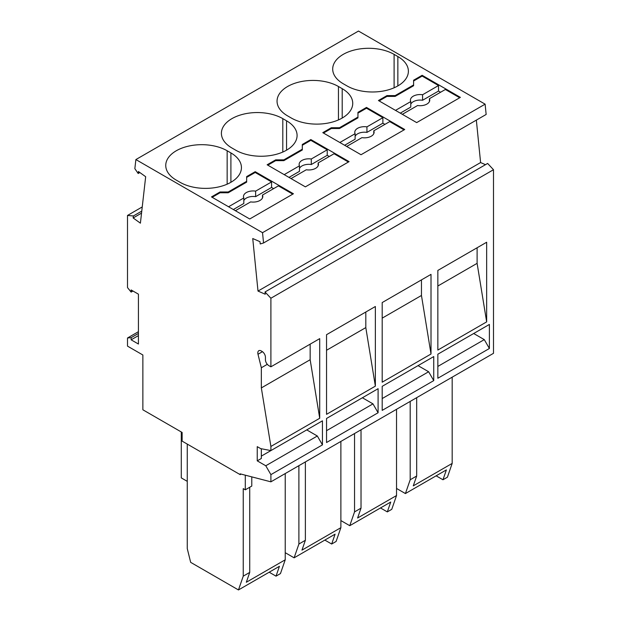 <?xml version="1.0" encoding="UTF-8"?>
<svg xmlns="http://www.w3.org/2000/svg" width="621" height="621" viewBox="0 0 621 621"><rect width="100%" height="100%" fill="white"/><g stroke="black" fill="none" stroke-linecap="round" stroke-linejoin="round"><path stroke-width="0.93" d="M263.552 242.974L262.52 232.681L135.883 159.566L358.48 31.05L485.117 104.165L486.15 114.458L263.552 242.974L260.215 243.952L259.989 241.693L252.739 238.534L258.002 291.07L480.6 162.555L485.482 164.681M476.346 120.117L480.6 162.555M262.458 351.68L257.994 354.257A4.828 2.787 -120 0 1 258.817 350.702A4.828 2.787 -120 0 1 261.231 350.935L262.023 351.393A4.828 2.787 -120 0 1 265.431 357.308L265.431 359.722A4.828 2.787 -120 0 0 268.846 365.637L270.896 366.817L270.896 298.235L265.027 291.963L487.625 163.447L493.493 169.719L493.493 353.318L270.896 481.834L270.896 474.638L265.772 465.766L257.241 460.844L261.34 458.477L261.34 448.75M135.883 159.566L134.85 168.671L138.188 173.5L138.413 171.505L145.671 176.713L140.4 223.172L133.15 217.963L133.375 215.961L127.507 215.448L127.507 287.593L131.124 292.095L131.124 289.953L138.429 294.168L138.429 344.034L131.124 339.819L131.124 337.669L127.507 337.995L127.507 346.122L142.869 354.995L142.869 409.79L182.132 432.457L182.132 441.127L240.172 474.638L240.172 473.854L270.896 481.834M270.896 366.817L319.714 338.631L319.714 418.267L310.158 359.73L261.34 387.915L270.896 446.452L270.896 450.59L260.657 448.618L257.241 446.646L257.241 460.844M261.34 387.915L261.34 367.764L267.309 364.317M257.994 354.257L261.34 367.764M265.027 291.963L265.252 294.23L258.002 291.07M187.255 444.085L187.255 548.56L190.67 562.354L238.464 589.95L243.246 576.148L243.246 488.634L245.295 489.814L245.295 475.181M187.255 481.345L181.278 477.891L181.278 431.968M138.429 331.692L127.507 337.995M131.124 339.819L138.429 335.604M138.429 333.454L131.124 337.669M132.987 291.024L131.124 292.095M141.767 211.117L133.375 215.961M142.24 206.94L127.507 215.448M139.857 172.537L138.188 173.5M302.303 144.476L302.303 149.211L283.867 159.853L275.677 159.853L267.139 164.782L305.377 186.859L349.08 161.631L310.842 139.554L302.303 144.476L302.303 149.995L283.867 160.645L275.677 160.645L267.822 165.178M397.851 56.542L394.102 54.376A35.971 20.765 -0 0 0 354.901 49.874A35.971 20.765 -0 0 0 332.701 69.063A35.971 20.765 -0 0 0 343.234 83.75L346.984 85.908A35.971 20.765 -0 0 0 386.184 90.41A35.971 20.765 -0 0 0 408.385 71.229A35.971 20.765 -0 0 0 397.851 56.542L397.851 85.908M413.602 80.218L413.602 84.953L395.166 95.595L386.976 95.595L378.437 100.524L416.675 122.601L460.378 97.373L422.14 75.296L413.602 80.218L413.602 85.737L395.166 96.387L386.976 96.387L379.12 100.92M342.202 88.671L338.453 86.505A35.971 20.765 -0 0 0 299.252 82.003A35.971 20.765 -0 0 0 277.051 101.192A35.971 20.765 -0 0 0 287.585 115.871L291.334 118.037A35.971 20.765 -0 0 0 330.535 122.539A35.971 20.765 -0 0 0 352.736 103.358A35.971 20.765 -0 0 0 342.202 88.671L342.202 118.037M357.952 112.347L357.952 117.082L339.516 127.724L331.327 127.724L322.788 132.653L361.026 154.73L404.729 129.502L366.491 107.425L357.952 112.347L357.952 117.866L339.516 128.516L331.327 128.516L323.471 133.049M230.903 152.929L227.154 150.763A35.971 20.765 -0 0 0 187.953 146.261A35.971 20.765 -0 0 0 165.753 165.45A35.971 20.765 -0 0 0 176.286 180.129L180.036 182.295A35.971 20.765 -0 0 0 219.236 186.797A35.971 20.765 -0 0 0 241.437 167.608A35.971 20.765 -0 0 0 230.903 152.929L230.903 182.295M246.653 176.605L246.653 181.34L228.218 191.982L220.028 191.982L211.489 196.911L249.727 218.988L293.43 193.76L255.192 171.683L246.653 176.605L246.653 182.124L228.218 192.774L220.028 192.774L212.172 197.307M286.553 120.8L282.803 118.634A35.971 20.765 -0 0 0 243.603 114.132A35.971 20.765 -0 0 0 221.402 133.321A35.971 20.765 -0 0 0 231.936 148L235.685 150.166A35.971 20.765 -0 0 0 274.886 154.668A35.971 20.765 -0 0 0 297.086 135.487A35.971 20.765 -0 0 0 286.553 120.8L286.553 150.166M485.117 104.165L262.52 232.681M292.747 194.148L278.41 185.873L262.473 195.072A9.657 5.573 -0 0 1 262.799 196.515A9.657 5.573 -0 0 1 250.643 201.903L235.39 210.705M255.192 171.683L255.192 172.467L246.653 177.396M273.628 188.629L271.579 187.449L271.579 181.93L255.192 172.467M243.82 200.591A9.657 5.573 -0 0 1 255.642 196.647L271.579 187.449M233.341 209.525L243.82 203.478L243.82 197.959L228.559 206.762M255.642 196.647L255.642 191.128L271.579 181.93M255.642 191.128A9.657 5.573 -0 0 0 243.486 196.515A9.657 5.573 -0 0 0 243.82 197.959M228.218 191.982L228.218 192.774M246.653 181.34L246.653 182.124M220.028 191.982L220.028 192.774M262.473 197.959L262.473 195.072M493.493 169.719L270.896 298.235M387.318 511.898L390.733 502.04L349.763 525.692L354.544 511.898L361.026 508.149L357.611 518.007L396.532 495.535L391.758 509.336L387.318 511.898L380.487 507.955M452.181 377.164L452.181 463.406L413.26 485.878L416.675 476.02L410.194 479.769L405.412 493.563L396.532 488.44M410.194 479.769L410.194 401.407M396.532 409.293L396.532 495.535M361.026 508.149L361.026 429.794M436.136 475.826L442.967 479.769L447.407 477.207L452.181 463.406M405.412 493.563L446.383 469.911L442.967 479.769M251.777 476.866L251.777 486.072L245.295 489.814M416.675 476.02L416.675 397.665M285.233 552.698L294.113 557.821L335.084 534.169L331.668 544.027L336.108 541.458L340.882 527.664L301.961 550.136L305.377 540.278L305.377 461.923M261.34 456.109L306.743 429.895L317.331 436.004L265.772 465.766M317.331 436.004L322.446 444.877L270.896 474.638M322.446 444.877L322.446 420.828L270.896 450.59M437.844 354.203L437.844 378.251L489.395 348.49L489.395 324.441L437.844 354.203L473.691 333.508L484.279 339.617L437.844 366.429M382.194 302.559L431.013 274.373L431.013 354.009L382.194 382.194L382.194 302.559M326.545 418.461L326.545 442.509L378.096 412.748L378.096 388.699L326.545 418.461L362.392 397.766L372.98 403.875L326.545 430.687M326.545 334.688L326.545 414.323L375.363 386.138L375.363 306.502L326.545 334.688M433.745 380.619L382.194 410.38L382.194 386.332L433.745 356.57L433.745 380.619L428.63 371.746L382.194 398.558M437.844 270.43L486.662 242.244L486.662 321.88L437.844 350.065L437.844 270.43M319.714 418.267L270.896 446.452M310.158 359.73L310.158 344.15M382.194 386.332L418.042 365.637L428.63 371.746M486.662 321.88L477.107 263.343L437.844 286.009M477.107 263.343L477.107 247.763M489.395 348.49L484.279 339.617M431.013 354.009L421.457 295.472L421.457 279.892M421.457 295.472L382.194 318.138M378.096 412.748L372.98 403.875M375.363 386.138L365.808 327.601L365.808 312.021M365.808 327.601L326.545 350.267M354.544 511.898L354.544 433.536M324.837 540.084L331.668 544.027M305.377 540.278L298.895 544.027L298.895 465.665M294.113 557.821L298.895 544.027M340.882 441.422L340.882 527.664M238.464 589.95L279.434 566.298L276.019 576.156L280.459 573.587L285.233 559.793L246.32 582.265L249.727 572.407L249.727 487.252M241.111 474.095L240.172 474.638M249.727 572.407L243.246 576.148M349.763 525.692L340.882 520.569M285.233 473.551L285.233 559.793M269.188 572.213L276.019 576.156M348.397 162.019L334.059 153.744L318.123 162.943A9.657 5.573 -0 0 1 318.449 164.386A9.657 5.573 -0 0 1 306.293 169.774L291.039 178.576M310.842 139.554L310.842 140.338L302.303 145.267M329.277 156.5L327.228 155.32L327.228 149.801L310.842 140.338M299.462 168.462A9.657 5.573 -0 0 1 311.292 164.518L327.228 155.32M288.99 177.396L299.462 171.349L299.462 165.83L284.208 174.633M311.292 164.518L311.292 158.999L327.228 149.801M311.292 158.999A9.657 5.573 -0 0 0 299.136 164.386A9.657 5.573 -0 0 0 299.462 165.83M283.867 159.853L283.867 160.645M302.303 149.211L302.303 149.995M275.677 159.853L275.677 160.645M318.123 165.83L318.123 162.943M459.695 97.761L445.358 89.486L429.422 98.685A9.657 5.573 -0 0 1 429.748 100.128A9.657 5.573 -0 0 1 417.591 105.516L402.338 114.318M422.14 75.296L422.14 76.08L413.602 81.009M440.576 92.242L438.527 91.062L438.527 85.543L422.14 76.08M410.76 104.204A9.657 5.573 -0 0 1 422.59 100.26L438.527 91.062M400.289 113.138L410.76 107.091L410.76 101.572L395.507 110.383M422.59 100.26L422.59 94.741L438.527 85.543M422.59 94.741A9.657 5.573 -0 0 0 410.434 100.128A9.657 5.573 -0 0 0 410.76 101.572M395.166 95.595L395.166 96.387M413.602 84.953L413.602 85.737M386.976 95.595L386.976 96.387M429.422 101.572L429.422 98.685M404.046 129.89L389.709 121.615L373.772 130.814A9.657 5.573 -0 0 1 374.098 132.257A9.657 5.573 -0 0 1 361.942 137.645L346.689 146.447M366.491 107.425L366.491 108.209L357.952 113.138M384.927 124.371L382.878 123.191L382.878 117.672L366.491 108.209M355.111 136.333A9.657 5.573 -0 0 1 366.941 132.389L382.878 123.191M344.639 145.267L355.111 139.22L355.111 133.701L339.858 142.504M366.941 132.389L366.941 126.87L382.878 117.672M366.941 126.87A9.657 5.573 -0 0 0 354.785 132.257A9.657 5.573 -0 0 0 355.111 133.701M339.516 127.724L339.516 128.516M357.952 117.082L357.952 117.866M331.327 127.724L331.327 128.516M373.772 133.701L373.772 130.814M133.15 217.963L141.541 213.119M227.154 184.181L227.154 150.763M282.803 152.052L282.803 118.634M394.102 87.794L394.102 54.376M338.453 119.923L338.453 86.505"/></g></svg>
